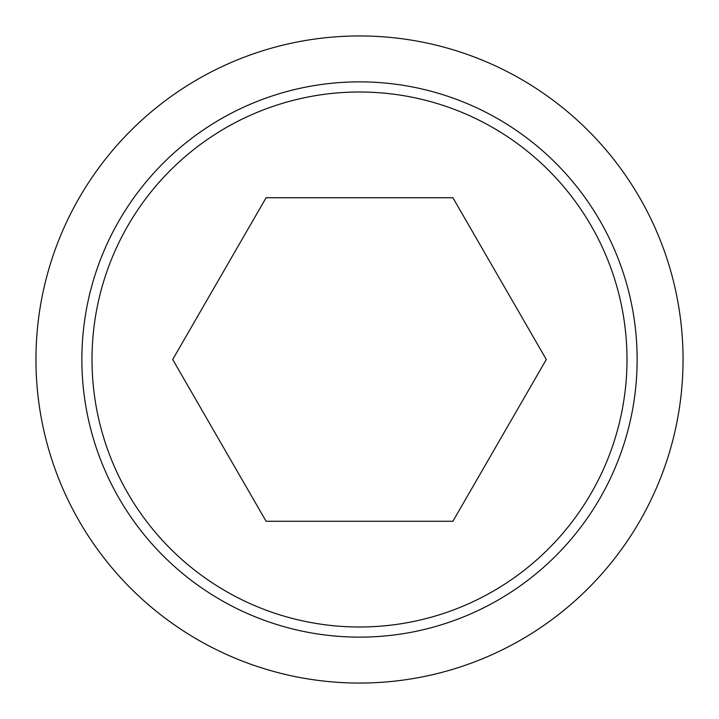 <?xml version="1.0" encoding="UTF-8"?>
<svg xmlns="http://www.w3.org/2000/svg" width="719" height="719" viewBox="0 0 719 719"><rect width="100%" height="100%" fill="white"/><g stroke="black" fill="none" stroke-linecap="round" stroke-linejoin="round"><path stroke-width="1.08" d="M35.95 359.5A323.55 323.55 0 0 0 359.5 683.05A323.55 323.55 0 0 0 683.05 359.5A323.55 323.55 0 0 0 359.5 35.95A323.55 323.55 0 0 0 35.95 359.5M637.133 359.5A277.633 277.633 0 0 1 359.5 637.133A277.633 277.633 0 0 1 81.867 359.5A277.633 277.633 0 0 1 359.5 81.867A277.633 277.633 0 0 1 637.133 359.5M359.5 92.005A267.495 267.495 0 0 0 92.005 359.5A267.495 267.495 0 0 0 359.5 626.995A267.495 267.495 0 0 0 626.995 359.5A267.495 267.495 0 0 0 359.5 92.005M546.305 359.5L452.898 521.275L266.102 521.275L172.695 359.5L266.102 197.725L452.898 197.725L546.305 359.5"/></g></svg>
